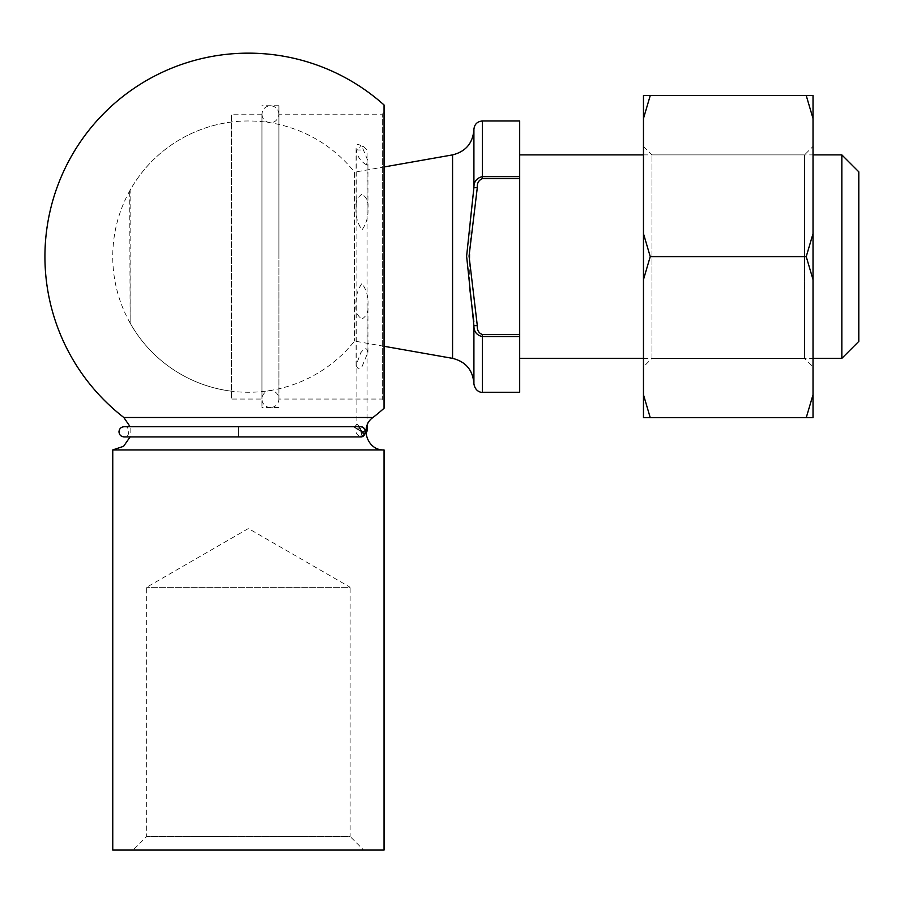 <?xml version="1.0" encoding="UTF-8"?>
<svg xmlns="http://www.w3.org/2000/svg" width="904" height="904" viewBox="0 0 904 904"><rect width="100%" height="100%" fill="white"/><g stroke="black" fill="none" stroke-linecap="round" stroke-linejoin="round"><path stroke-width="0.68" stroke-dasharray="4.52 3.39" d="M519.687 392.268L519.687 334.604L482.386 334.604C478.668 333.034 476.973 330.039 477.301 325.621L469.052 257.188L477.301 187.625C476.973 183.207 478.668 180.212 482.386 178.642L519.687 178.642L519.687 334.604M473.911 383.793L473.911 325.621C473.843 331.61 476.668 335.271 482.386 336.604L519.687 336.604M858.8 341.396L858.8 171.839M841.839 358.357L841.839 154.889M519.687 154.889L519.687 358.357L519.687 154.889M643.467 154.889L813.024 154.889M519.687 178.642L519.687 120.978M470.17 222.327L469.594 287.314M482.386 120.978L482.386 176.642C476.668 177.986 473.843 181.647 473.911 187.625L473.911 129.453M129.701 191.84L130.142 323.067L130.142 190.179A135.645 135.645 0 0 1 354.549 172.167L354.549 341.068L354.549 172.167L384.042 166.969M473.911 187.625L477.301 187.625M473.911 325.621L477.301 325.621M384.042 346.277L354.549 341.068A135.645 135.645 0 0 1 130.142 323.067L129.701 321.406M270.443 407.523A8.475 8.475 0 0 1 263.098 394.811A8.475 8.475 0 0 1 277.777 394.811A8.475 8.475 0 0 1 270.443 407.523M363.69 850.076L133.091 850.076L363.69 850.076L350.13 836.505L146.663 836.505L350.13 836.505L350.13 587.261L146.663 587.261L350.13 587.261L248.397 528.524L146.663 587.261L146.663 836.505L133.091 850.076M112.751 850.076L384.042 850.076M112.751 449.921L384.042 449.921M123.837 417.501L372.957 417.501M358.312 368.866L356.063 365.544L360.639 352.944C364.674 347.599 367.103 347.407 367.928 352.368L361.995 366.651L358.312 368.866M366.289 164.743C359.837 160.81 356.436 155.126 356.063 147.702C356.312 143.894 358.289 143.521 361.995 146.595L367.939 160.878L366.289 164.743M384.042 408.28L384.042 104.966M384.042 400.743L384.042 112.503L384.042 400.743L382.347 399.048L382.347 114.198L382.347 399.048L278.918 399.048L278.918 114.198C277.901 119.995 274.873 122.82 269.844 122.65C265.008 121.893 262.386 119.068 261.957 114.198L261.957 407.523L261.957 114.198L261.957 399.048L231.435 399.048L231.435 114.198L231.435 399.048M361.995 319.055C366.764 315.903 368.742 311.236 367.939 305.021C368.504 296.964 366.504 289.766 361.928 283.427C357.498 289.856 355.532 297.054 356.052 305.032C355.249 311.236 357.238 315.914 361.995 319.055M361.995 194.19C357.227 197.343 355.249 202.01 356.063 208.214C355.487 216.282 357.498 223.48 362.075 229.819C366.504 223.39 368.459 216.192 367.939 208.214C368.742 202.01 366.764 197.332 361.995 194.19M278.918 256.623L278.918 105.723L278.918 256.623M813.024 366.832L813.024 146.414L813.024 366.832L804.537 358.357L804.537 154.889L804.537 358.357L651.942 358.357L651.942 154.889L651.942 358.357L643.467 366.832L643.467 146.414L643.467 366.832M643.467 394.72L643.467 417.704L650.247 417.704L643.467 394.72L643.467 279.607L650.247 256.623L643.467 233.639L643.467 118.526L650.247 95.541L813.024 95.541L813.024 417.704L806.232 417.704L813.024 394.72M813.024 233.639L806.232 256.623L813.024 279.607M806.232 95.541L813.024 118.526M650.247 256.623L806.232 256.623M650.247 417.704L806.232 417.704M650.247 95.541L643.467 95.541L643.467 118.526M643.467 233.639L643.467 279.607M643.467 146.414L651.942 154.889L804.537 154.889L813.024 146.414M367.069 430.417A3.39 3.379 -90 0 1 367.069 430.44L361.589 431.818C355.419 421.75 356.538 421.75 362.414 431.818L365.962 430.88M361.589 431.818C355.419 421.75 356.538 421.75 362.414 431.818C352.526 425.773 351.407 425.773 361.589 431.818L360.594 436.903L362.414 431.818C352.526 425.773 351.407 425.773 361.589 431.818M361.995 146.595L363.69 146.595L361.995 146.595M360.583 426.733C354.639 430.112 354.639 433.502 360.56 436.903L238.34 436.903L238.34 426.733L238.34 436.903L130.119 436.903L130.119 426.733L353.543 426.733C355.419 426.349 356.538 425.219 356.911 423.366L356.911 149.985L362.018 149.985L356.911 149.985L360.3 146.595M363.51 431.818C360.142 437.559 360.142 426.078 363.51 431.818M365.973 432.993L364.685 434.349A3.39 3.39 0 0 1 364.674 434.361L362.843 431.965L364.685 434.349L362.99 435.909L364.402 434.361L362.018 431.965L364.402 434.361L366.075 432.813L360.594 436.903A3.39 3.379 -90 0 0 362.99 435.909M482.386 392.268L482.386 334.604M452.565 358.357L452.565 154.889M482.386 176.642L482.386 178.642M643.467 358.357L813.024 358.357M278.918 399.048L278.918 114.198C278.409 109.045 275.584 106.22 270.443 105.723C265.29 106.22 262.465 109.045 261.957 114.198L261.957 399.048M231.492 122.029A135.645 135.645 0 0 0 231.492 391.206M384.042 112.503L382.347 114.198L278.918 114.198M278.918 105.723L261.957 105.723M278.918 407.523L261.957 407.523M261.957 114.198L231.435 114.198M367.928 208.214L367.928 160.878M356.063 208.214L356.063 147.702M367.928 352.368L367.928 305.021M356.063 365.544L356.063 305.032M363.69 146.595L367.08 149.985L367.08 425.479M124.063 426.733C130.108 425.129 130.379 438.35 124.063 436.903"/><path stroke-width="1.36" d="M482.386 120.978C477.233 121.475 474.408 124.3 473.911 129.453L473.911 187.625C473.843 181.636 476.668 177.975 482.386 176.642L482.386 120.978L519.687 120.978L519.687 178.642L482.386 178.642C478.668 180.212 476.973 183.207 477.301 187.625L469.052 256.058L477.301 325.621C476.973 330.039 478.668 333.034 482.386 334.604L519.687 334.604L519.687 392.268L482.386 392.268C482.51 392.63 475.278 392.483 473.911 383.793L473.911 325.621L466.611 256.205L473.911 187.625L470.17 222.327M519.687 336.604L482.386 336.604C476.668 335.26 473.843 331.598 473.911 325.621L477.301 325.621M858.8 171.839L858.8 341.396L841.839 358.357L841.839 154.889L858.8 171.839M519.687 154.889L643.467 154.889M813.024 154.889L841.839 154.889M519.687 334.604L519.687 178.642M469.594 287.314L473.832 321.621M473.911 129.453C472.928 143.081 465.809 151.556 452.565 154.889L452.565 358.357C465.809 361.69 472.928 370.165 473.911 383.793M384.042 166.969L452.565 154.889M477.301 187.625L473.911 187.625M384.042 850.076L112.751 850.076L112.751 449.921L384.042 449.921L384.042 850.076M384.042 449.921C367.442 450.859 359.261 426.925 372.957 417.501L123.837 417.501L130.119 426.733L124.063 426.733C120.978 427.027 119.283 428.722 118.978 431.818C119.283 434.903 120.978 436.598 124.063 436.903L360.583 436.903C363.374 436.598 364.911 434.903 365.193 431.818C364.911 428.733 363.385 427.038 360.594 426.733L124.063 426.733M123.837 417.501A203.468 203.468 0 0 1 92.027 126.436A203.468 203.468 0 0 1 384.042 104.966L384.042 408.28A203.468 203.468 0 0 1 372.957 417.501M813.024 118.526L813.024 95.541L806.232 95.541L813.024 118.526L813.024 279.607L806.232 256.623L813.024 233.639M643.467 118.526L643.467 95.541L650.247 95.541L643.467 118.526L643.467 233.639L650.247 256.623L643.467 279.607L643.467 394.72L650.247 417.704L813.024 417.704L813.024 279.607M806.232 417.704L813.024 394.72M650.247 417.704L643.467 417.704L643.467 394.72M650.247 256.623L806.232 256.623M650.247 95.541L806.232 95.541M643.467 279.607L643.467 233.639M365.962 430.88L367.069 430.417A3.39 3.379 -90 0 1 366.075 432.813L365.973 432.971M482.386 334.604L482.386 392.268M519.687 176.642L482.386 176.642L519.687 176.642M482.386 178.642L482.386 176.642M519.687 358.357L643.467 358.357M813.024 358.357L841.839 358.357M384.042 346.277L452.565 358.357M124.063 436.903L130.119 436.903L123.599 446.305L112.751 449.921M367.08 425.479L367.08 430.417L365.973 432.993M360.594 426.733C363.159 426.631 364.809 428.326 365.521 431.818C364.764 435.366 363.103 437.061 360.56 436.903"/></g></svg>
